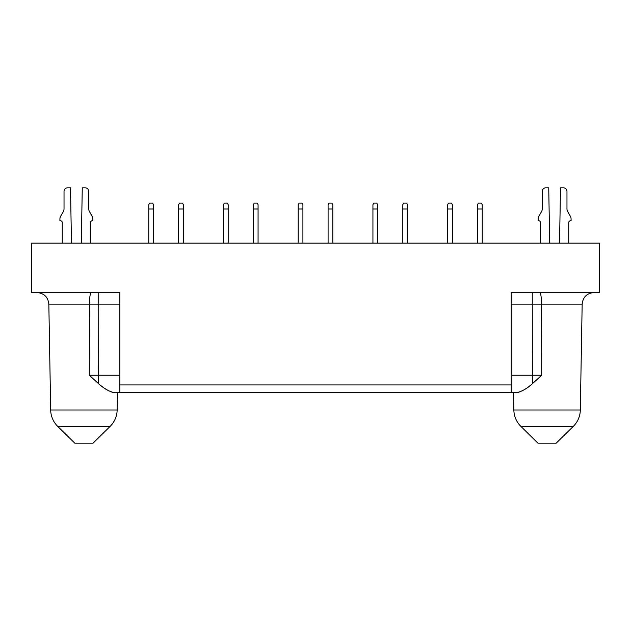<?xml version="1.0" encoding="UTF-8"?>
<svg xmlns="http://www.w3.org/2000/svg" width="631" height="631" viewBox="0 0 631 631"><rect width="100%" height="100%" fill="white"/><g stroke="black" fill="none" stroke-linecap="round" stroke-linejoin="round"><path stroke-width="0.95" d="M511.197 392.577L119.803 392.577L119.803 292.555L31.55 292.555L31.55 243.132L599.45 243.132L599.45 292.555L511.197 292.555L511.197 392.577L519.013 392.261M529.906 385.77L528.478 386.858M526.222 388.459L522.145 390.928M511.197 304.118L532.264 304.118A58.841 1.025 179.9 0 1 541.548 304.118L582.168 304.118L580.315 410.016A23.536 23.536 90 0 1 573.279 426.398L556.203 443.175L537.967 443.175L520.89 426.398A23.536 23.536 90 0 1 513.855 410.016L513.547 392.577M539.694 292.555A11.768 1.854 90 0 1 541.548 304.118L541.706 375.232L532.367 383.743C527.374 388.341 522.287 391.283 517.097 392.577M119.803 384.926L511.197 384.926M119.803 392.577L111.979 392.253M108.855 390.928L104.778 388.459M102.522 386.858L101.094 385.77M119.803 375.232L98.633 375.232L98.633 383.743C103.626 388.341 108.713 391.283 113.903 392.577M98.633 383.743L89.294 375.232L89.452 304.118L48.832 304.118L50.685 410.016A23.536 23.536 -90 0 0 57.721 426.398L74.797 443.175L93.033 443.175L110.109 426.398A23.536 23.536 -90 0 0 117.145 410.016L117.453 392.577M482.242 243.132L482.242 209.003L477.541 209.003L477.541 243.132M477.541 209.003L477.541 204.649L478.424 203.119L481.366 203.119L482.242 204.649L482.242 209.003M452.356 209.003L447.647 209.003L447.647 204.649L448.531 203.119L451.473 203.119L452.356 204.649L452.356 243.132M447.647 243.132L447.647 209.003M407.523 243.132L407.523 209.003L402.815 209.003L402.815 243.132M402.815 209.003L402.815 204.649L403.698 203.119L406.64 203.119L407.523 204.649L407.523 209.003M377.63 209.003L372.929 209.003L372.929 204.649L373.804 203.119L376.746 203.119L377.63 204.649L377.63 243.132M372.929 243.132L372.929 209.003M258.071 243.132L258.071 209.003L253.37 209.003L253.37 243.132M253.37 209.003L253.37 204.649L254.254 203.119L257.196 203.119L258.071 204.649L258.071 209.003M228.185 209.003L223.477 209.003L223.477 204.649L224.36 203.119L227.302 203.119L228.185 204.649L228.185 243.132M223.477 243.132L223.477 209.003M183.353 243.132L183.353 209.003L178.644 209.003L178.644 243.132M178.644 209.003L178.644 204.649L179.527 203.119L182.469 203.119L183.353 204.649L183.353 209.003M153.459 209.003L148.758 209.003L148.758 204.649L149.634 203.119L152.576 203.119L153.459 204.649L153.459 243.132M148.758 243.132L148.758 209.003M332.797 243.132L332.797 209.003L328.088 209.003L328.088 243.132M328.088 209.003L328.088 204.649L328.972 203.119L331.914 203.119L332.797 204.649L332.797 209.003M302.912 209.003L298.203 209.003L298.203 204.649L299.086 203.119L302.028 203.119L302.912 204.649L302.912 243.132M298.203 243.132L298.203 209.003M568.736 243.132L568.736 222.538A1.767 1.767 0 0 1 570.503 220.771L571.087 220.771L571.087 219.091A5.884 5.884 0 0 0 570.306 216.149L567.758 211.748A5.884 5.884 0 0 1 566.969 208.806L566.969 191.351A3.534 3.534 0 0 0 563.444 187.825L560.502 187.825L559.531 243.132M549.696 243.132L548.733 187.825L545.791 187.825A3.534 3.534 0 0 0 542.258 191.351L542.258 208.806A5.884 5.884 0 0 1 541.469 211.748L538.929 216.149A5.884 5.884 0 0 0 538.14 219.091L538.14 220.771L538.732 220.771A1.767 1.767 0 0 1 540.491 222.538L540.491 243.132M90.509 243.132L90.509 222.538A1.767 1.767 0 0 1 92.268 220.771L92.86 220.771L92.86 219.091A5.884 5.884 0 0 0 92.071 216.149L89.531 211.748A5.884 5.884 0 0 1 88.742 208.806L88.742 191.351A3.534 3.534 0 0 0 85.209 187.825L82.267 187.825L81.304 243.132M71.469 243.132L70.498 187.825L67.556 187.825A3.534 3.534 0 0 0 64.031 191.351L64.031 208.806A5.884 5.884 0 0 1 63.242 211.748L60.694 216.149A5.884 5.884 0 0 0 59.913 219.091L59.913 220.771L60.497 220.771A1.767 1.767 0 0 1 62.264 222.538L62.264 243.132M532.367 383.743L532.264 292.555M513.855 410.016L580.315 410.016M541.706 375.232L511.197 375.232M520.89 426.398L573.279 426.398M89.294 375.232L98.633 375.232L98.736 304.118A58.841 1.025 -179.9 0 0 89.452 304.118A11.768 1.854 90 0 1 91.306 292.555M119.803 304.118L98.736 304.118L98.736 292.555M50.685 410.016L117.145 410.016M57.721 426.398L110.109 426.398M582.168 304.118C582.965 297.067 586.893 293.21 593.929 292.555M48.832 304.118C48.035 297.067 44.107 293.21 37.071 292.555"/></g></svg>
